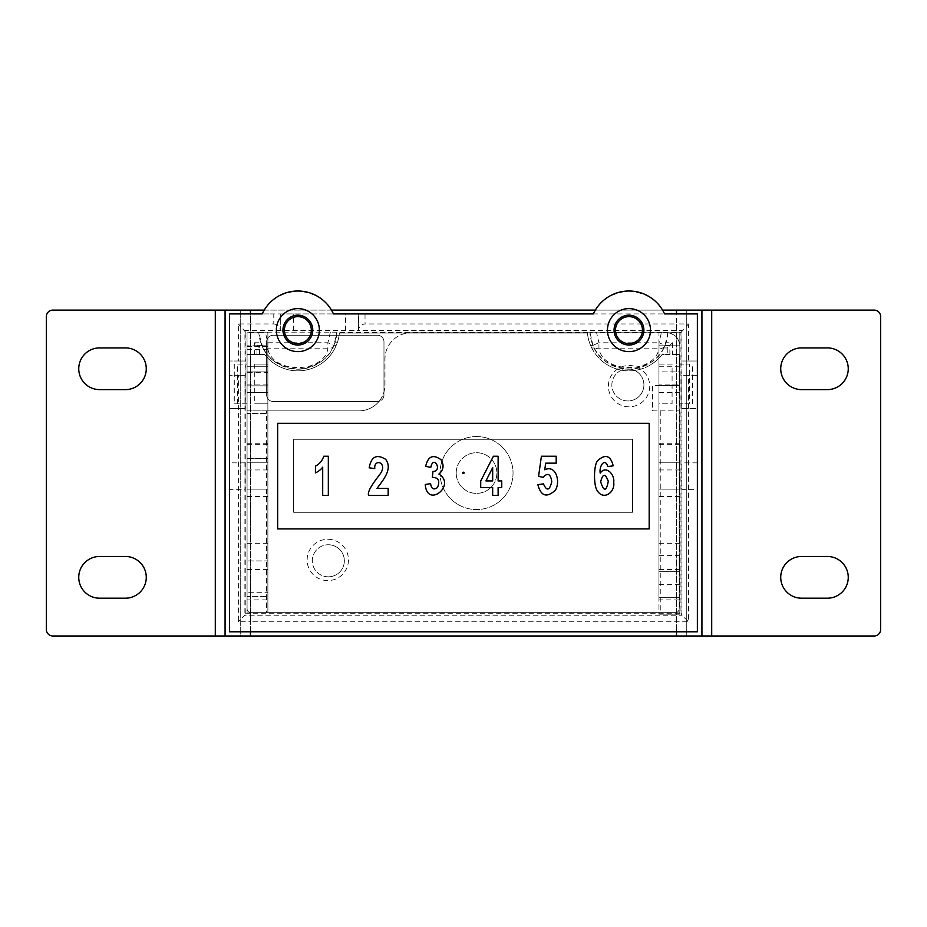 <?xml version="1.0" encoding="UTF-8"?>
<svg xmlns="http://www.w3.org/2000/svg" width="927" height="927" viewBox="0 0 927 927"><rect width="100%" height="100%" fill="white"/><g stroke="black" fill="none" stroke-linecap="round" stroke-linejoin="round"><path stroke-width="0.7" stroke-dasharray="4.63 3.48" d="M464.068 472.851A0.649 0.649 0 0 0 463.419 472.202A0.649 0.649 0 0 0 462.77 472.851A0.649 0.649 0 0 0 463.419 473.5A0.649 0.649 0 0 0 464.068 472.851M697.371 489.352L697.371 462.863L697.371 489.352L681.808 489.352L681.808 462.863L681.808 489.352M697.371 462.863L681.808 462.863M245.018 489.352L245.018 462.863L245.018 489.352L229.456 489.352L229.456 462.863L229.456 489.352M245.018 462.863L229.456 462.863M247.022 379.456L247.022 366.281L247.022 379.456M267.88 379.456L267.88 366.281L267.88 379.456M679.815 475.98L679.815 489.143L679.815 475.98M658.958 475.98L658.958 489.143L658.958 475.98M689.421 403.824L679.815 403.824L679.815 364.068L689.41 364.068L689.41 403.824L679.815 403.824L679.815 364.068L689.421 364.068M247.022 475.98L247.022 489.143L247.022 475.98M267.88 475.98L267.88 489.143L267.88 475.98M328.32 576.814A16.026 16.026 0 0 1 312.295 560.777A16.026 16.026 0 0 1 328.32 544.752A16.026 16.026 0 0 0 312.295 560.777A16.026 16.026 0 0 0 328.32 576.814A16.026 16.026 0 0 0 344.346 560.777A16.026 16.026 0 0 0 328.32 544.752A16.026 16.026 0 0 1 344.346 560.777A16.026 16.026 0 0 1 328.32 576.814M679.815 379.456L679.815 366.281L679.815 379.456M658.958 379.456L658.958 366.281L658.958 379.456M267.88 556.432L267.88 569.607L267.88 556.432M247.022 556.432L247.022 569.607L247.022 556.432M267.88 372.341L267.88 332.781L267.88 385.841L267.88 372.341L247.022 372.341L247.022 332.781L267.88 332.781L267.88 345.817L247.022 345.817L247.022 332.781L247.022 372.341M456.2 473.048A20.336 20.336 0 0 0 476.536 493.384A20.336 20.336 0 0 0 496.872 473.048A20.336 20.336 0 0 0 476.536 452.712A20.336 20.336 0 0 0 456.2 473.048A20.336 20.336 0 0 0 476.536 493.384A20.336 20.336 0 0 0 496.872 473.048A20.336 20.336 0 0 0 476.536 452.712A20.336 20.336 0 0 0 456.2 473.048M627.88 400.951A16.026 16.026 0 0 1 611.855 384.925A16.026 16.026 0 0 1 627.88 368.9A16.026 16.026 0 0 0 611.855 384.925A16.026 16.026 0 0 0 627.88 400.951A16.026 16.026 0 0 0 643.906 384.925A16.026 16.026 0 0 0 627.88 368.9A16.026 16.026 0 0 1 643.906 384.925A16.026 16.026 0 0 1 627.88 400.951M247.022 456.849L247.022 443.743L247.022 456.849M267.88 456.849L267.88 443.743L267.88 456.849M247.022 470.441L247.022 444.369L247.022 470.441M267.88 470.441L267.88 444.369L267.88 470.441M679.815 470.441L679.815 444.369L679.815 470.441M658.958 470.441L658.958 444.369L658.958 470.441M629.062 365.505A20.661 20.661 0 0 1 649.723 386.165A20.661 20.661 0 0 1 629.062 406.826A20.661 20.661 0 0 1 608.39 386.165A20.661 20.661 0 0 1 629.062 365.505A20.661 20.661 0 0 1 649.723 386.165A20.661 20.661 0 0 1 629.062 406.826A20.661 20.661 0 0 1 608.39 386.165A20.661 20.661 0 0 1 629.062 365.505M476.536 436.547A36.501 36.501 0 0 1 513.037 473.048A36.501 36.501 0 0 1 476.536 509.549A36.501 36.501 0 0 1 440.035 473.048A36.501 36.501 0 0 1 476.536 436.547A36.501 36.501 0 0 1 513.037 473.048A36.501 36.501 0 0 1 476.536 509.549A36.501 36.501 0 0 1 440.035 473.048A36.501 36.501 0 0 1 476.536 436.547M327.799 539.271A20.661 20.661 0 0 1 348.459 559.931A20.661 20.661 0 0 1 327.799 580.592A20.661 20.661 0 0 1 307.138 559.931A20.661 20.661 0 0 1 327.799 539.271A20.661 20.661 0 0 1 348.459 559.931A20.661 20.661 0 0 1 327.799 580.592A20.661 20.661 0 0 1 307.138 559.931A20.661 20.661 0 0 1 327.799 539.271M608.274 481.217C606.397 491.634 603.859 491.831 600.673 481.82M658.958 456.849L658.958 443.743L658.958 456.849M679.815 456.849L679.815 443.743L679.815 456.849M679.815 556.432L679.815 569.607L679.815 556.432M658.958 556.432L658.958 569.607L658.958 556.432M660.256 410.87L660.256 612.921L679.815 612.921L679.815 614.195L658.958 614.195L679.815 614.195L679.815 612.921L658.958 612.921L679.815 612.921L658.958 612.921L658.958 599.885L679.815 599.885L679.815 612.921L679.815 410.87L652.527 410.87L652.527 385.574L679.815 385.574L679.815 410.87L652.527 410.87L652.527 385.574L658.958 385.574L658.958 345.817L658.958 371.889L679.815 371.889L679.815 332.781L679.815 385.574L679.815 345.817L679.815 385.574L658.958 385.574L679.815 385.574L658.958 385.574L658.958 614.195L658.958 612.921L247.022 612.921L247.022 560.916L247.022 612.921L266.57 612.921L266.57 410.87L247.022 410.87L247.022 612.921L247.022 592.724L247.022 612.921L247.022 599.885L267.88 599.885L267.88 612.921L247.022 612.921L267.88 612.921L247.022 612.921L267.88 612.921L267.88 596.374L247.022 596.374L267.88 596.374L267.88 560.916L247.022 560.916L267.88 560.916L267.88 612.921L267.88 592.724L247.022 592.724L267.88 592.724L267.88 612.921L267.88 410.87L358.911 410.87L266.57 410.87M247.022 345.817L247.022 371.889L267.88 371.889L267.88 345.817M267.88 599.885L267.88 371.889L247.022 371.889L247.022 599.885M658.958 332.781L666.78 332.781A13.036 13.036 0 0 1 679.815 345.817C678.981 337.961 674.636 333.616 666.78 332.781L411.055 332.781L679.815 332.781L658.958 332.781L658.958 385.574M658.958 384.925L658.958 371.889L679.815 371.889L679.815 384.925L658.958 384.925L658.958 597.672L658.958 571.669L658.958 597.672L679.815 597.672L658.958 597.672L658.958 599.885M679.815 384.925L679.815 599.885M679.815 571.669L679.815 555.377L679.815 571.669L658.958 571.669L658.958 555.377L658.958 571.669L679.815 571.669M267.88 332.781L247.022 332.781L247.022 410.87L267.88 410.87L267.88 332.781L247.022 332.781L267.88 332.781M668.031 332.167L661.496 332.156L659.004 342.77L665.007 345.319L668.031 332.167L680.963 332.457L680.963 613.245L245.875 613.245L244.89 615.204L244.983 375.296L229.456 375.296L238.366 375.296L238.366 621.739L250.487 621.739L250.487 631.785L229.456 631.785L229.456 361.009L245.064 361.009L244.89 330.499L358.517 330.499C358.934 326.559 361.101 324.38 365.029 323.963L365.029 313.917L358.517 313.917L358.517 330.499L681.936 330.499L681.936 361.009L688.46 361.009L688.46 323.963L676.513 323.963L676.513 631.785L697.371 631.785L697.371 375.296L681.936 375.296L681.936 615.204L688.46 621.739L688.46 375.296M379.131 401.264A26.072 26.072 0 0 0 383.975 391.97L383.975 341.773A6.524 6.524 0 0 0 377.463 335.261L273.175 335.261A6.524 6.524 0 0 0 266.652 341.773L266.652 394.96A6.524 6.524 0 0 0 273.175 401.484L377.463 401.484A6.524 6.524 0 0 0 383.975 394.96L383.975 391.97A26.072 26.072 0 0 0 384.983 384.798L384.983 358.853A26.072 26.072 0 0 1 411.055 332.781A26.072 26.072 0 0 0 384.983 358.853L384.983 384.798A26.072 26.072 0 0 1 358.911 410.87A26.072 26.072 0 0 0 379.131 401.264A6.524 6.524 0 0 0 383.975 394.96L383.975 341.773A6.524 6.524 0 0 0 377.463 335.261L273.175 335.261A6.524 6.524 0 0 0 266.652 341.773L266.652 394.96A6.524 6.524 0 0 0 273.175 401.484L377.463 401.484A6.524 6.524 0 0 0 379.131 401.264M590.545 345.365L591.75 347.973L594.184 347.973L592.967 345.365L590.545 345.365L589.549 342.758L591.971 342.758L592.967 345.365M254.346 354.554L254.346 342.758L256.953 345.365L261.854 345.365L263.071 347.973A39.108 39.108 0 0 0 332.654 347.973L335.076 347.973A41.715 41.715 0 0 1 264.774 354.554L247.069 354.554L247.069 608.749A3.917 3.917 0 0 0 250.974 612.666L675.296 612.666A3.917 3.917 0 0 0 679.201 608.749L679.201 354.554L662.052 354.554A41.715 41.715 0 0 1 587.44 333.048L339.386 333.048A41.715 41.715 0 0 1 337.289 342.758L334.867 342.758A39.108 39.108 0 0 0 336.895 332.457L589.92 332.167L592.944 345.319A6.524 5.91 157.1 0 0 598.946 348.772L659.004 348.772A6.524 5.91 -157.1 0 0 665.007 345.319C660.012 358.876 647.996 366.837 628.969 369.213C609.943 366.837 597.938 358.876 592.944 345.319L598.946 342.77L598.946 348.772C603.512 373.871 654.439 373.871 659.004 348.772L659.004 342.781L598.946 342.781L596.443 332.156L589.92 332.167M591.971 342.758A39.108 39.108 0 0 1 589.931 332.457M664.983 345.365L669.873 345.365L667.266 347.973L663.767 347.973L665.98 342.758L672.481 342.758L672.481 354.554L679.201 354.554L679.201 608.749A3.917 3.917 0 0 1 675.296 612.666L250.974 612.666A3.917 3.917 0 0 1 247.069 608.749L247.069 354.554L264.774 354.554A41.715 41.715 0 0 0 339.386 333.048L587.44 333.048A41.715 41.715 0 0 0 589.549 342.758M688.46 361.009L697.371 361.009L697.371 313.917L676.513 313.917L676.513 323.963L365.029 323.963M273.778 323.963C277.706 324.38 279.884 326.559 280.302 330.499L280.302 313.917L273.778 313.917L273.778 323.963L238.366 323.963L238.366 361.009L229.456 361.009L229.456 313.917L250.487 313.917L250.487 621.739L688.46 621.739M336.918 332.167L258.807 332.167L261.831 345.319A6.524 5.91 157.1 0 0 267.833 348.772L327.88 348.772A6.524 5.91 -157.1 0 0 333.894 345.319L336.895 332.457M672.481 342.758L669.873 345.365L669.873 354.554L672.481 354.554M256.953 354.554L256.953 345.365L259.56 347.973L263.071 347.973M254.346 342.758L260.858 342.758L261.854 345.365M668.008 332.457A39.108 39.108 0 0 1 665.98 342.758M245.875 613.245L245.875 332.457L258.807 332.167M260.858 342.758A39.108 39.108 0 0 1 258.818 332.457M259.56 354.554L259.56 347.973M680.963 613.245L681.936 615.204L244.89 615.204L238.366 621.739M244.89 375.296L238.366 375.296M262.26 313.917L333.453 313.917C328.158 300.8 316.292 293.164 297.857 290.997C279.421 293.164 267.555 300.8 262.26 313.917L273.778 313.917M664.566 313.917C659.271 300.8 647.405 293.164 628.969 290.997C610.534 293.164 598.668 300.8 593.373 313.917L664.566 313.917L593.373 313.917M680.963 332.457L688.46 323.963M250.487 631.785L676.513 631.785M543.095 477.278L538.564 476.397L541.414 456.235L556.188 456.235L556.188 463.164L545.655 463.164L544.775 469.769C556.073 464.392 560.661 481.797 555.389 490.163C546.768 498.1 540.928 496.269 537.869 484.647L543.431 483.871C546.814 491.391 549.584 490.65 551.762 481.669C550.615 473.859 547.718 472.388 543.095 477.278M425.69 466.293C427.996 456.223 433.106 454.021 441.02 459.699C444.276 465.215 443.581 470.024 438.911 474.103C456.675 485.088 427.023 508.888 425.261 484.497L430.603 483.627C431.368 488.946 433.674 490.244 437.509 487.498C440.198 480.789 438.471 477.417 432.341 477.393L432.944 471.461C443.036 471.368 433.442 453.952 430.788 467.44L425.69 466.293M376.999 488.425L388.146 488.425L388.146 495.342L368.529 495.342C366.953 490.035 377.231 478.274 381.356 472.202C386.582 461.646 373.871 458.9 374.751 468.564L369.178 467.822C371.182 456.605 376.675 453.79 385.655 459.34C393.094 469.108 382.689 480.568 376.999 488.425M315.447 472.874L315.447 466.084C319.502 464.068 322.272 460.789 323.766 456.235L328.332 456.235L328.332 495.342L322.7 495.342L322.7 467.196A18.888 18.888 0 0 1 315.447 472.874M501.75 487.509L498.123 487.509L498.123 495.342L492.677 495.342L492.677 487.509L480.707 487.509L480.707 480.986L493.407 456.235L498.123 456.235L498.123 480.928L501.75 480.928L501.75 487.509M613.199 465.806L607.845 466.594C605.122 457.44 598.935 465.632 600.209 473.118C605.887 464.809 614.983 474.497 613.709 482.376C615.261 492.098 603.767 500.893 597.336 490.835C593.547 485.899 593.616 465.748 597.44 460.893C605.273 453.709 610.522 455.342 613.199 465.806M293.662 512.283L632.596 512.283L632.596 439.282L293.662 439.282L293.662 512.283L632.596 512.283L632.596 439.282L293.662 439.282L293.662 512.283M492.677 480.928L492.677 467.637L485.945 480.928L492.677 480.928M125.412 347.903A20.857 20.857 0 0 1 146.269 368.761A20.857 20.857 0 0 1 125.412 389.618L99.606 389.618A20.857 20.857 0 0 1 78.749 368.761A20.857 20.857 0 0 1 99.606 347.903L125.412 347.903M801.588 598.193A20.857 20.857 0 0 1 780.731 577.336A20.857 20.857 0 0 1 801.588 556.478L827.394 556.478A20.857 20.857 0 0 1 848.251 577.336A20.857 20.857 0 0 1 827.394 598.193L801.588 598.193M215.296 310.105L686.281 310.105L686.281 636.003L874.126 636.003A6.524 6.524 0 0 0 880.65 629.479L880.65 316.617A6.524 6.524 0 0 0 874.126 310.105L686.281 310.105L686.281 636.003L240.719 636.003L240.719 310.105L240.719 636.003L52.874 636.003A6.524 6.524 0 0 1 46.35 629.479L46.35 316.617A6.524 6.524 0 0 1 52.874 310.105L215.296 310.105L215.296 636.003M701.924 310.105L701.924 636.003M827.394 389.618L801.588 389.618A20.857 20.857 0 0 1 780.731 368.761A20.857 20.857 0 0 1 801.588 347.903L827.394 347.903A20.857 20.857 0 0 1 848.251 368.761A20.857 20.857 0 0 1 827.394 389.618M99.606 556.478L125.412 556.478A20.857 20.857 0 0 1 146.269 577.336A20.857 20.857 0 0 1 125.412 598.193L99.606 598.193A20.857 20.857 0 0 1 78.749 577.336A20.857 20.857 0 0 1 99.606 556.478M225.076 310.105L225.076 636.003M660.256 612.921L266.57 612.921M662.573 310.105L595.377 310.105M331.46 310.105L264.265 310.105M254.74 364.068L267.88 364.068L267.88 403.824L267.88 364.068L254.74 364.068L254.74 403.824L267.88 403.824L254.74 403.824M672.087 364.068L658.958 364.068L658.958 403.824L672.087 403.824L672.087 364.068L658.958 364.068L658.958 403.824L672.087 403.824M267.88 346.571L247.022 346.571M267.88 349.34L247.022 349.34M267.88 458.575L247.022 458.575L247.022 413.535L247.022 458.575L267.88 458.575L267.88 413.535L247.022 413.535L267.88 413.535L267.88 458.575M658.958 597.672L679.815 597.672L658.958 597.672M234.276 403.824L247.022 403.824L247.022 364.068L234.276 364.068L234.276 403.824L247.022 403.824L247.022 364.068L234.276 364.068M267.88 385.841L247.022 385.841L267.88 385.841M681.936 361.009L681.774 408.529L697.371 408.529L697.371 375.296L681.936 375.296M681.774 408.529L697.371 408.529L697.371 361.009L681.774 361.009M244.983 375.296L244.983 408.529L229.456 408.529L245.064 408.529L245.064 361.009M245.875 332.457L238.366 323.963M238.366 361.009L244.89 361.009M330.383 332.156L327.88 342.77L333.894 345.319C328.9 358.876 316.883 366.837 297.857 369.213C278.83 366.837 266.825 358.876 261.831 345.319L267.833 342.77L267.833 348.772C272.399 373.871 323.326 373.871 327.88 348.772L327.88 342.781L267.833 342.77L265.331 332.156M649.178 528.911L649.178 423.315L277.648 423.315L277.648 528.911L649.178 528.911M661.496 332.156L596.443 332.156M663.767 347.973A39.108 39.108 0 0 1 594.184 347.973M335.076 347.973L337.289 342.758M332.654 347.973L333.871 345.365L336.292 345.365M667.266 347.973L667.266 354.554L669.873 354.554M280.302 330.568L280.302 313.917L358.517 313.917L358.517 330.568M333.871 345.365L334.867 342.758M681.843 408.529L681.843 375.296M591.75 347.973A41.715 41.715 0 0 0 662.052 354.554L667.266 354.554M692.585 403.824L692.585 364.068M250.487 310.105L250.487 636.003M676.513 310.105L676.513 636.003M711.704 310.105L711.704 636.003M658.958 345.817L679.815 345.817L658.958 345.817M267.88 384.925L247.022 384.925M658.958 584.636L679.815 584.636M237.428 403.824L237.428 364.068M345.481 330.603L345.481 313.917M293.338 330.603L293.338 313.917M267.88 366.281L247.022 366.281L267.88 366.281M658.958 462.816L679.815 462.816L658.958 462.816M692.678 403.824L692.678 364.068M267.88 462.816L247.022 462.816L267.88 462.816M658.958 366.281L679.815 366.281M247.022 543.268L267.88 543.268M267.88 443.743L247.022 443.743M267.88 444.369L247.022 444.369M658.958 444.369L679.815 444.369M679.815 443.743L658.958 443.743M658.958 543.268L679.815 543.268M658.958 569.607L679.815 569.607M247.022 392.619L267.88 392.619L247.022 392.619M679.815 469.954L658.958 469.954M247.022 489.143L267.88 489.143L247.022 489.143M658.958 496.513L679.815 496.513M267.88 496.513L247.022 496.513M267.88 469.954L247.022 469.954M234.183 364.068L234.183 403.824M247.022 569.607L267.88 569.607M658.958 392.619L679.815 392.619M658.958 489.143L679.815 489.143L658.958 489.143M658.958 555.377L679.815 555.377"/><path stroke-width="1.39" d="M462.77 472.851A0.649 0.649 0 0 1 463.419 472.202A0.649 0.649 0 0 1 464.068 472.851A0.649 0.649 0 0 1 463.419 473.5A0.649 0.649 0 0 1 462.77 472.851M614.056 330.105A14.913 14.913 0 0 0 628.969 345.029A14.913 14.913 0 0 0 643.883 330.105A14.913 14.913 0 0 0 628.969 315.192A14.913 14.913 0 0 0 614.056 330.105M642.434 330.105A13.465 13.465 0 0 1 628.969 343.581A13.465 13.465 0 0 1 615.505 330.105A13.465 13.465 0 0 1 628.969 316.64A13.465 13.465 0 0 1 642.434 330.105M319.375 330.105A21.506 21.506 0 0 1 297.857 351.623A21.506 21.506 0 0 1 276.35 330.105A21.506 21.506 0 0 1 297.857 308.598A21.506 21.506 0 0 1 319.375 330.105M282.944 330.105A14.913 14.913 0 0 0 297.857 345.029A14.913 14.913 0 0 0 312.77 330.105A14.913 14.913 0 0 0 297.857 315.192A14.913 14.913 0 0 0 282.944 330.105M650.487 330.105A21.506 21.506 0 0 1 628.969 351.623A21.506 21.506 0 0 1 607.463 330.105A21.506 21.506 0 0 1 628.969 308.598A21.506 21.506 0 0 1 650.487 330.105M311.321 330.105A13.465 13.465 0 0 1 297.857 343.581A13.465 13.465 0 0 1 284.392 330.105A13.465 13.465 0 0 1 297.857 316.64A13.465 13.465 0 0 1 311.321 330.105M600.673 481.82C603.859 491.831 606.397 491.634 608.274 481.217C605.227 473.268 602.701 473.465 600.673 481.82C602.701 473.465 605.227 473.268 608.274 481.217M264.265 310.105L250.487 310.105L250.487 313.917L262.26 313.917A39.108 39.108 0 0 1 333.453 313.917L593.373 313.917A39.108 39.108 0 0 1 664.566 313.917L676.513 313.917L676.513 310.105L701.924 310.105L701.924 636.003L225.076 636.003L225.076 310.105L52.874 310.105A6.524 6.524 0 0 0 46.35 316.617L46.35 629.479A6.524 6.524 0 0 0 52.874 636.003L225.076 636.003M543.095 477.278L538.564 476.397L541.414 456.235L556.188 456.235L556.188 463.164L545.655 463.164L544.775 469.769C556.073 464.392 560.661 481.797 555.389 490.163C546.768 498.1 540.928 496.269 537.869 484.647L543.431 483.871C546.814 491.391 549.584 490.65 551.762 481.669C550.615 473.859 547.718 472.388 543.095 477.278M425.69 466.293C427.996 456.223 433.106 454.021 441.02 459.699C444.276 465.215 443.581 470.024 438.911 474.103C456.675 485.088 427.023 508.888 425.261 484.497L430.603 483.627C431.368 488.946 433.674 490.244 437.509 487.498C440.198 480.789 438.471 477.417 432.341 477.393L432.944 471.461C443.036 471.368 433.442 453.952 430.788 467.44L425.69 466.293M376.999 488.425L388.146 488.425L388.146 495.342L368.529 495.342C366.953 490.035 377.231 478.274 381.356 472.202C386.582 461.646 373.871 458.9 374.751 468.564L369.178 467.822C371.182 456.605 376.675 453.79 385.655 459.34C393.094 469.108 382.689 480.568 376.999 488.425M315.447 472.874L315.447 466.084C319.502 464.068 322.272 460.789 323.766 456.235L328.332 456.235L328.332 495.342L322.7 495.342L322.7 467.196A18.888 18.888 0 0 1 315.447 472.874M501.75 487.509L498.123 487.509L498.123 495.342L492.677 495.342L492.677 487.509L480.707 487.509L480.707 480.986L493.407 456.235L498.123 456.235L498.123 480.928L501.75 480.928L501.75 487.509M613.199 465.806L607.845 466.594C605.122 457.44 598.935 465.632 600.209 473.118C605.887 464.809 614.983 474.497 613.709 482.376C615.261 492.098 603.767 500.893 597.336 490.835C593.547 485.899 593.616 465.748 597.44 460.893C605.273 453.709 610.522 455.342 613.199 465.806M492.677 480.928L492.677 467.637L485.945 480.928L492.677 480.928M125.412 347.903A20.857 20.857 0 0 1 146.269 368.761A20.857 20.857 0 0 1 125.412 389.618L99.606 389.618A20.857 20.857 0 0 1 78.749 368.761A20.857 20.857 0 0 1 99.606 347.903L125.412 347.903M801.588 598.193A20.857 20.857 0 0 1 780.731 577.336A20.857 20.857 0 0 1 801.588 556.478L827.394 556.478A20.857 20.857 0 0 1 848.251 577.336A20.857 20.857 0 0 1 827.394 598.193L801.588 598.193M801.588 389.618A20.857 20.857 0 0 1 780.731 368.761A20.857 20.857 0 0 1 801.588 347.903L827.394 347.903A20.857 20.857 0 0 1 848.251 368.761A20.857 20.857 0 0 1 827.394 389.618L801.588 389.618M701.924 636.003L874.126 636.003A6.524 6.524 0 0 0 880.65 629.479L880.65 316.617A6.524 6.524 0 0 0 874.126 310.105L701.924 310.105M99.606 598.193A20.857 20.857 0 0 1 78.749 577.336A20.857 20.857 0 0 1 99.606 556.478L125.412 556.478A20.857 20.857 0 0 1 146.269 577.336A20.857 20.857 0 0 1 125.412 598.193L99.606 598.193M250.487 310.105L225.076 310.105M593.373 313.917L365.029 313.917M676.513 310.105L662.573 310.105M595.377 310.105L331.46 310.105M649.178 423.315L649.178 528.911L277.648 528.911L277.648 423.315L649.178 423.315M262.26 313.917L229.456 313.917L229.456 631.785L697.371 631.785L697.371 313.917L664.566 313.917M250.487 631.785L250.487 636.003M676.513 631.785L676.513 636.003M711.704 310.105L711.704 636.003M215.296 310.105L215.296 636.003"/></g></svg>

